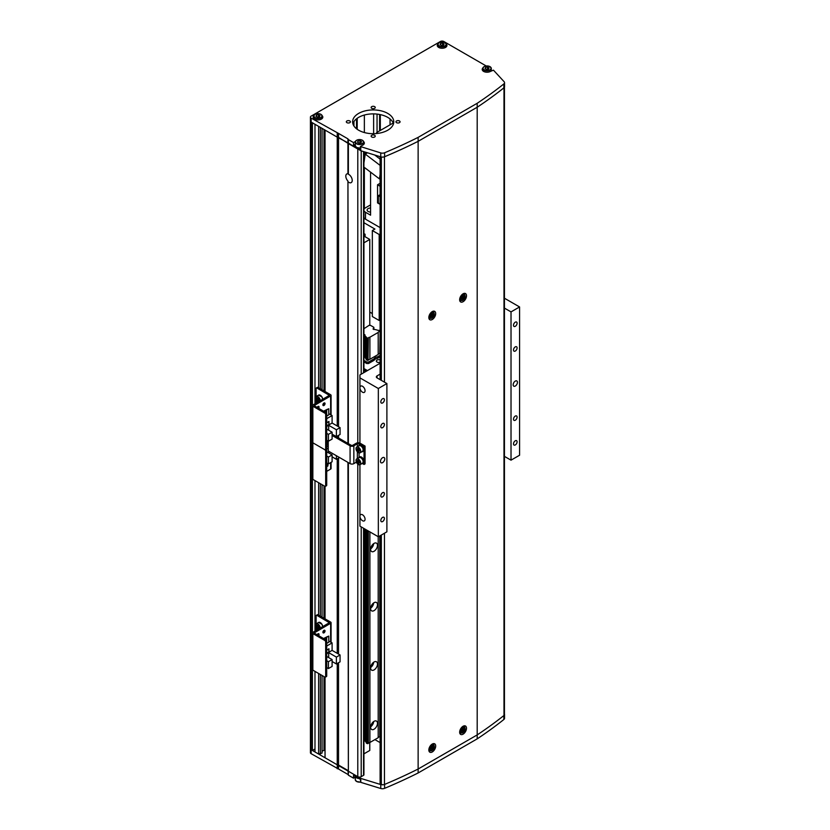 <?xml version="1.0" encoding="UTF-8"?>
<svg xmlns="http://www.w3.org/2000/svg" width="830" height="830" viewBox="0 0 830 830"><rect width="100%" height="100%" fill="white"/><g stroke="black" fill="none" stroke-linecap="round" stroke-linejoin="round"><path stroke-width="1.25" d="M348.372 182.081A4.845 2.791 -120 0 0 348.797 182.351A4.845 2.791 -120 0 0 351.214 182.6A4.845 2.791 -120 0 0 351.962 178.72A4.845 2.791 -120 0 0 348.797 174.445A4.845 2.791 -120 0 0 348.372 174.227L347.946 173.75A4.845 2.791 -120 0 0 346.805 173.958A4.845 2.791 -120 0 0 347.946 181.075L348.372 443.656M348.372 174.227L348.372 143.559L357.782 148.995A2.417 1.401 0 0 0 357.792 148.995L357.782 442.784M347.946 173.75L347.946 142.812L360.78 150.728L380.763 156.87L380.763 152.917A3.631 2.096 0 0 0 384.601 152.762A484.243 279.575 0 0 0 418.133 137.375L477.198 103.283A484.243 279.575 0 0 0 503.852 83.923A3.631 2.096 0 0 0 504.536 82.689A3.631 2.096 0 0 0 504.111 81.703L493.466 70.166L490.468 71.401A4.845 2.791 0 0 1 483.62 71.401A4.845 2.791 0 0 1 482.209 69.419A4.845 2.791 0 0 1 482.863 68.008M325.038 677.155L325.038 757.769L357.782 776.673A2.417 1.401 0 0 0 361.206 776.673L363.561 775.313A1.214 0.695 0 0 0 363.924 774.815L363.924 528.451M504.422 714.848A3.631 2.096 0 0 0 504.536 714.319L504.536 718.272A3.631 2.096 180 0 1 503.852 719.506A484.243 279.575 180 0 1 477.198 738.866L418.133 772.969A484.243 279.575 180 0 1 384.601 788.344A3.631 2.096 180 0 1 380.763 788.5L380.763 784.547L360.78 778.405L348.372 771.236L348.372 462.632M380.763 788.5L360.78 782.358L360.355 779.339L353.507 775.386L353.507 778.156L348.372 775.189L347.946 462.393M347.946 443.407L347.946 181.075M338.526 426.734L338.526 137.375L348.372 143.559L348.372 139.606L353.507 142.573L355.375 141.494M348.372 775.189L347.946 770.489L338.526 765.053L338.526 662.734M338.526 654.082L338.526 458.067M338.526 437.97L338.526 435.387M337.239 425.998L337.239 137.137L347.946 142.812L347.946 138.859L348.372 139.606M347.946 774.452L338.526 769.016L338.526 765.053L337.239 764.814L337.239 663.471M337.239 653.345L337.239 458.814M337.239 437.234L337.239 436.124M325.038 391.521L325.038 130.092L337.239 137.137L338.526 137.375L338.526 133.423L347.946 138.859M325.038 618.869L325.038 486.38M322.05 751.347L323.97 750.227L323.97 676.564M323.97 618.246L323.97 485.799M323.97 390.899L323.97 129.47M323.97 750.227L325.038 750.849M314.985 671.377L314.985 751.959L318.627 754.065L322.05 753.069L322.05 675.454M322.05 617.136L322.05 484.679M322.05 389.789L322.05 128.359M320.339 754.065L320.339 674.468M320.339 616.151L320.339 483.693M320.339 388.803L320.339 127.374M314.985 403.805L314.985 124.282L318.627 126.388L318.627 387.818M318.627 754.065L318.627 673.483M318.627 615.165L318.627 482.707M314.985 631.153L314.985 480.601M338.526 769.016L311.136 753.692A2.417 1.401 180 0 1 310.42 752.706L310.42 748.743A2.417 1.401 0 0 0 311.136 749.739L311.136 122.062A2.417 1.401 180 0 1 310.42 121.066A2.417 1.401 0 0 0 311.136 122.062L312.412 122.799L312.412 750.476L314.985 748.992M337.239 768.767L337.239 764.814L312.412 750.476M365.065 236.726L365.065 234.247L363.924 233.593M363.924 234.911L365.065 234.247M363.924 753.858L369.775 750.476L369.775 742.508M369.775 325.36L369.775 239.445L363.924 236.062M380.316 130.455L380.316 114.623M364.36 115.038L364.36 132.541M364.36 151.828L364.36 160.034M364.36 167.432L364.36 208.766M357.211 129.293L357.211 118.285M390.038 118.939L390.038 124.842M353.082 123.255L353.082 124.324M363.924 242.817L369.775 239.445M363.924 222.72L374.911 229.059L372.338 230.543L372.338 316.541L379.186 320.494L380.119 319.955M369.775 312.09L372.338 313.574M372.338 230.543L379.186 234.496L380.119 233.956M379.186 234.496L379.186 320.494M380.119 363.25L359.93 374.911L359.93 387.745A3.631 2.096 -120 0 0 362.492 392.206A3.631 2.096 -120 0 0 364.308 392.383A3.631 2.096 -120 0 0 364.868 389.478A3.631 2.096 -120 0 0 362.492 386.272A3.631 2.096 -120 0 0 360.677 386.095A3.631 2.096 -120 0 0 359.93 387.745L359.93 443.116M362.492 520.711A3.631 2.096 60 0 1 359.93 516.27L359.93 516.27A3.631 2.096 60 0 1 360.677 514.6A3.631 2.096 60 0 1 362.492 514.776A3.631 2.096 60 0 1 364.868 517.972A3.631 2.096 60 0 1 364.308 520.887A3.631 2.096 60 0 1 362.492 520.711M515.295 386.033A3.03 1.743 120 0 0 517.277 383.367A3.03 1.743 120 0 0 516.81 380.939A3.03 1.743 120 0 0 515.295 381.084A3.03 1.743 120 0 0 513.324 383.751A3.03 1.743 120 0 0 513.78 386.178A3.03 1.743 120 0 0 515.295 386.033M382.609 462.632A3.03 1.743 120 0 0 384.591 459.965A3.03 1.743 120 0 0 384.124 457.538A3.03 1.743 120 0 0 382.609 457.693A3.03 1.743 120 0 0 380.638 460.36A3.03 1.743 120 0 0 381.095 462.787A3.03 1.743 120 0 0 382.609 462.632M515.295 420.229A2.542 1.463 120 0 0 516.955 417.988A2.542 1.463 120 0 0 516.571 415.955A2.542 1.463 120 0 0 515.295 416.079A2.542 1.463 120 0 0 513.635 418.32A2.542 1.463 120 0 0 514.029 420.354A2.542 1.463 120 0 0 515.295 420.229M515.295 444.942A2.542 1.463 120 0 0 516.955 442.701A2.542 1.463 120 0 0 516.571 440.668A2.542 1.463 120 0 0 515.295 440.792A2.542 1.463 120 0 0 513.635 443.033A2.542 1.463 120 0 0 514.029 445.067A2.542 1.463 120 0 0 515.295 444.942M382.609 521.551A2.542 1.463 120 0 0 384.269 519.31A2.542 1.463 120 0 0 383.885 517.266A2.542 1.463 120 0 0 382.609 517.391A2.542 1.463 120 0 0 380.949 519.632A2.542 1.463 120 0 0 381.344 521.676A2.542 1.463 120 0 0 382.609 521.551M382.609 496.838A2.542 1.463 120 0 0 384.269 494.597A2.542 1.463 120 0 0 383.885 492.564A2.542 1.463 120 0 0 382.609 492.688A2.542 1.463 120 0 0 380.949 494.929A2.542 1.463 120 0 0 381.344 496.963A2.542 1.463 120 0 0 382.609 496.838M382.609 427.647A2.542 1.463 120 0 0 384.269 425.406A2.542 1.463 120 0 0 383.885 423.362A2.542 1.463 120 0 0 382.609 423.487A2.542 1.463 120 0 0 380.949 425.728A2.542 1.463 120 0 0 381.344 427.772A2.542 1.463 120 0 0 382.609 427.647M382.609 402.934A2.542 1.463 120 0 0 384.269 400.693A2.542 1.463 120 0 0 383.885 398.649A2.542 1.463 120 0 0 382.609 398.784A2.542 1.463 120 0 0 380.949 401.025A2.542 1.463 120 0 0 381.344 403.058A2.542 1.463 120 0 0 382.609 402.934M515.295 326.325A2.542 1.463 120 0 0 516.955 324.084A2.542 1.463 120 0 0 516.571 322.05A2.542 1.463 120 0 0 515.295 322.175A2.542 1.463 120 0 0 513.635 324.416A2.542 1.463 120 0 0 514.029 326.449A2.542 1.463 120 0 0 515.295 326.325M515.295 351.038A2.542 1.463 120 0 0 516.955 348.797A2.542 1.463 120 0 0 516.571 346.764A2.542 1.463 120 0 0 515.295 346.888A2.542 1.463 120 0 0 513.635 349.129A2.542 1.463 120 0 0 514.029 351.163A2.542 1.463 120 0 0 515.295 351.038M504.443 308.106L511.021 311.893L519.58 306.955L504.443 298.219M519.58 306.955L519.58 455.224L511.021 460.162L504.443 456.376M359.93 464.738L359.93 526.147L378.335 536.771L386.894 531.823L386.894 383.553L377.048 377.878A2.417 1.401 180 0 1 376.343 376.882A2.417 1.401 180 0 1 377.048 375.897L380.119 374.123M359.93 377.878L378.335 388.502L378.335 536.771M378.335 388.502L386.894 383.553M511.021 311.893L511.021 460.162M463.078 301.715A4.845 2.791 120 0 0 466.242 297.441A4.845 2.791 120 0 0 465.495 293.561A4.845 2.791 120 0 0 463.078 293.81A4.845 2.791 120 0 0 459.913 298.074A4.845 2.791 120 0 0 460.66 301.954A4.845 2.791 120 0 0 463.078 301.715M432.264 319.509A4.845 2.791 120 0 0 435.428 315.234A4.845 2.791 120 0 0 434.681 311.354A4.845 2.791 120 0 0 432.264 311.592A4.845 2.791 120 0 0 429.1 315.867A4.845 2.791 120 0 0 429.836 319.747A4.845 2.791 120 0 0 432.264 319.509M463.078 734.166A4.845 2.791 120 0 0 466.242 729.902A4.845 2.791 120 0 0 465.495 726.022A4.845 2.791 120 0 0 463.078 726.26A4.845 2.791 120 0 0 459.913 730.525A4.845 2.791 120 0 0 460.66 734.405A4.845 2.791 120 0 0 463.078 734.166M432.264 751.959A4.845 2.791 120 0 0 435.428 747.695A4.845 2.791 120 0 0 434.681 743.815A4.845 2.791 120 0 0 432.264 744.053A4.845 2.791 120 0 0 429.1 748.318A4.845 2.791 120 0 0 429.836 752.198A4.845 2.791 120 0 0 432.264 751.959M383.377 157.046A2.417 1.401 0 0 0 384.456 156.797A484.243 279.575 0 0 0 418.133 141.339L477.198 107.236A484.243 279.575 0 0 0 503.986 87.793A2.417 1.401 0 0 0 504.422 87.171M380.119 535.734L380.119 783.344A1.214 0.695 0 0 0 380.472 783.842L381.323 784.329A2.417 1.401 0 0 0 384.456 784.475A484.243 279.575 0 0 0 418.133 769.016L418.133 141.339L477.198 107.236A484.243 279.575 0 0 0 503.852 87.876L503.852 83.923M477.229 734.892A484.243 279.575 180 0 1 477.198 734.913L418.133 769.016L477.198 734.913A484.243 279.575 0 0 0 503.986 715.46A2.417 1.401 0 0 0 504.443 714.64L504.443 87.109M477.198 738.866L477.198 103.283M396.553 122.653A2.054 1.193 180 0 1 395.952 121.813A2.054 1.193 180 0 1 397.228 120.713A2.054 1.193 180 0 1 399.469 120.973A2.054 1.193 180 0 1 400.07 121.813A2.054 1.193 180 0 1 398.805 122.913A2.054 1.193 180 0 1 396.553 122.653M374.652 135.3A2.054 1.193 0 0 0 372.411 135.041A2.054 1.193 0 0 0 371.135 136.141A2.054 1.193 0 0 0 371.736 136.981A2.054 1.193 0 0 0 373.988 137.241A2.054 1.193 0 0 0 375.253 136.141A2.054 1.193 0 0 0 374.652 135.3M346.919 122.653A2.054 1.193 180 0 1 346.318 121.813A2.054 1.193 180 0 1 347.594 120.713A2.054 1.193 180 0 1 349.835 120.973A2.054 1.193 180 0 1 350.436 121.813A2.054 1.193 180 0 1 349.16 122.913A2.054 1.193 180 0 1 346.919 122.653M374.652 106.645A2.054 1.193 0 0 0 372.411 106.385A2.054 1.193 0 0 0 371.135 107.485A2.054 1.193 0 0 0 371.736 108.325A2.054 1.193 0 0 0 373.988 108.585A2.054 1.193 0 0 0 375.253 107.485A2.054 1.193 0 0 0 374.652 106.645M352.906 123.784A20.584 11.879 180 0 1 366.933 114.447A20.584 11.879 180 0 1 387.745 117.362A20.584 11.879 180 0 1 393.493 123.784M358.643 130.217A20.584 11.879 180 0 1 352.615 121.813A20.584 11.879 180 0 1 365.314 110.836A20.584 11.879 180 0 1 387.745 113.409A20.584 11.879 180 0 1 393.773 121.813A20.584 11.879 180 0 1 381.074 132.79A20.584 11.879 180 0 1 358.643 130.217M313.802 115.702A4.845 2.791 0 0 0 313.138 117.113A4.845 2.791 0 0 0 314.56 119.095A4.845 2.791 0 0 0 319.83 119.696A4.845 2.791 0 0 0 322.818 117.113A4.845 2.791 0 0 0 322.165 115.702M437.929 44.042A4.845 2.791 0 0 0 437.265 45.453A4.845 2.791 0 0 0 438.686 47.434A4.845 2.791 0 0 0 443.957 48.036A4.845 2.791 0 0 0 446.945 45.453A4.845 2.791 0 0 0 446.281 44.042M358.238 148.072L360.355 149.286L360.355 146.526L362.918 145.043A4.845 2.791 0 0 0 364.339 143.061A4.845 2.791 0 0 0 363.675 141.65M360.355 146.526L380.763 152.917M486.152 65.944L443.822 41.5A2.417 1.401 0 0 0 440.398 41.5L311.136 116.127A2.417 1.401 0 0 0 310.42 117.113A2.417 1.401 0 0 0 311.136 118.109L338.526 133.423M311.136 118.109L311.136 122.062L337.239 137.137L337.239 133.184M504.536 82.689L504.536 86.642A3.631 2.096 180 0 1 503.852 87.876M384.601 152.762L384.601 156.714A484.243 279.575 0 0 0 418.133 141.339L418.133 137.375M384.601 156.714A3.631 2.096 180 0 1 380.763 156.87M355.499 146.485L353.507 145.333L353.507 142.573M360.78 146.775L360.78 150.728M355.261 144.327L353.507 145.333M418.133 772.969L418.133 769.016A484.243 279.575 180 0 1 418.102 769.026M360.78 782.358L360.78 778.405M353.507 778.156L355.261 777.139M310.42 117.113L310.42 748.743A2.417 1.401 0 0 0 311.136 749.739L311.136 753.692M380.763 784.547A3.631 2.096 0 0 0 383.377 784.724M325.038 403.629A1.515 0.872 120 0 0 324.727 402.934A1.515 0.872 120 0 0 323.565 403.339A1.515 0.872 120 0 0 322.901 404.864A1.515 0.872 120 0 0 323.212 405.559A1.515 0.872 120 0 0 324.385 405.154A1.515 0.872 120 0 0 325.038 403.629A1.515 0.872 120 0 0 324.727 402.934A1.515 0.872 120 0 0 323.565 403.339A1.515 0.872 120 0 0 322.901 404.864A1.515 0.872 120 0 0 323.212 405.559A1.515 0.872 120 0 0 324.385 405.154A1.515 0.872 120 0 0 325.038 403.629M324.011 403.038A1.515 0.872 120 0 0 324.011 402.986A1.515 0.872 120 0 1 324.011 403.038A1.515 0.872 120 0 1 322.901 404.916A1.515 0.872 120 0 0 324.011 403.038M319.052 407.084A1.515 0.872 120 0 0 318.741 406.399A1.515 0.872 120 0 0 317.112 407.499A1.515 0.872 120 0 1 318.741 406.399A1.515 0.872 120 0 1 319.052 407.084A1.515 0.872 120 0 1 318.596 408.36A1.515 0.872 120 0 0 319.052 407.084M318.025 406.493A1.515 0.872 120 0 0 318.025 406.451A1.515 0.872 120 0 1 318.025 406.493A1.515 0.872 120 0 1 317.568 407.769A1.515 0.872 120 0 0 318.025 406.493M316.095 403.162L316.095 400.185L316.095 403.162M316.095 396.564L316.095 388.533A1.214 0.695 -120 0 1 316.344 387.973A1.214 0.695 -120 0 0 316.095 388.533L316.095 396.564M317.371 387.382A1.214 0.695 60 0 1 317.983 387.444L330.651 394.758A1.453 0.84 180 0 1 331.077 395.35A1.453 0.84 180 0 1 330.651 395.941L314.124 405.631L325.858 412.552A1.214 0.695 60 0 1 326.709 414.035L325.682 414.627A1.214 0.695 -120 0 0 324.831 413.143L312.848 406.223A1.453 0.84 180 0 1 312.422 405.631A1.453 0.84 180 0 1 312.848 405.04L329.375 395.35L316.956 388.035A1.214 0.695 -120 0 0 316.344 387.973L317.371 387.382A1.214 0.695 60 0 1 317.983 387.444L330.651 394.758A1.453 0.84 180 0 1 331.077 395.35A1.453 0.84 180 0 1 330.651 395.941L314.124 405.631L325.858 412.552A1.214 0.695 60 0 1 326.709 414.035L325.682 414.627A1.214 0.695 -120 0 0 324.831 413.143L312.848 406.223A1.453 0.84 180 0 1 312.422 405.631A1.453 0.84 180 0 1 312.848 405.04L329.375 395.35L316.956 388.035A1.214 0.695 -120 0 0 316.344 387.973L317.371 387.382M326.709 448.625L326.709 414.035L326.709 448.625A1.214 0.695 60 0 1 326.46 449.186A1.214 0.695 60 0 0 326.709 448.625L325.682 449.217L325.682 414.627L325.682 449.217L326.709 448.625M324.831 449.715L312.848 442.795A1.453 0.84 180 0 1 312.422 442.203L312.422 405.631L312.422 442.203A1.453 0.84 180 0 0 312.848 442.795A1.453 0.84 180 0 1 312.422 442.203A1.453 0.84 180 0 0 312.848 442.795L312.848 406.223L312.848 442.795L324.831 449.715A1.214 0.695 -120 0 0 325.682 449.217A1.214 0.695 -120 0 1 325.433 449.777L326.46 449.186L325.433 449.777A1.214 0.695 -120 0 1 324.831 449.715L312.848 442.795L324.831 449.715A1.214 0.695 -120 0 1 325.682 451.198A1.214 0.695 -120 0 0 324.831 449.715M340.061 427.626L336.389 429.753L336.389 436.622L340.061 434.495L340.061 427.626L332.104 423.03L332.104 415.56L328.773 413.641M326.709 433.353L328.421 434.349L328.421 441.218L326.709 440.222M326.636 413.579L326.636 409.979L328.773 408.744L328.773 414.865L326.709 416.058M326.709 418.683L332.104 415.56M332.104 423.03L326.709 426.143M326.709 425.894L328.939 424.607L328.939 421.443L326.709 422.729M336.389 429.753L328.68 425.302L326.709 426.433M326.709 429.11L332.104 432.223L328.421 434.349M332.104 434.152L336.389 436.622M328.421 441.218L332.104 439.091L332.104 432.223M328.773 408.744L326.377 409.823L326.377 413.06M325.744 410.632L326.377 410.269M327.269 409.315L323.544 411.213M324.208 411.078L325.744 410.487L324.208 411.597M328.939 424.607L326.709 425.79M328.68 425.302L328.68 430.241M325.744 412.489L325.744 410.487M328.763 421.547L328.856 424.555M326.709 422.833L328.856 421.599M318.917 400.039L318.17 399.199A1.515 0.872 -120 0 0 318.928 399.998M317.849 398.141A1.515 0.872 -120 0 0 318.17 399.199L317.817 398.13M316.614 399.085L316.936 397.892L318.129 398.213L319 399.728L318.679 400.921L317.485 400.6L316.614 399.085L317.724 398.442M318.606 399.956L317.485 400.6M331.077 468.494A1.453 0.84 180 0 1 330.651 469.085L326.709 471.367L330.651 469.085L330.651 462.611L330.651 469.085A1.453 0.84 180 0 0 331.077 468.494L331.077 462.372L331.077 468.494M326.159 449.362A1.214 0.695 60 0 1 326.709 450.607L325.682 451.198L325.682 485.799L325.682 451.198L326.709 450.607L326.709 485.197A1.214 0.695 60 0 1 326.46 485.758A1.214 0.695 60 0 0 326.709 485.197L326.709 450.607A1.214 0.695 60 0 0 326.159 449.362M324.831 486.287L312.848 479.367A1.453 0.84 180 0 1 312.422 478.775L312.422 442.203L312.422 478.775A1.453 0.84 180 0 0 312.848 479.367L312.848 442.795L312.848 479.367L324.831 486.287A1.214 0.695 -120 0 0 325.682 485.799L326.709 485.197L325.682 485.799A1.214 0.695 -120 0 1 325.433 486.349L326.46 485.758L325.433 486.349A1.214 0.695 -120 0 1 324.831 486.287M326.709 456.044L328.421 457.029L328.421 463.897L326.709 462.912M328.421 463.897L332.104 461.771L332.104 454.902L328.421 457.029M332.104 456.832L336.389 459.301L339.491 457.506M326.709 451.79L332.104 454.902M328.255 448.231L326.211 449.414M336.389 455.712L336.389 459.301M327.923 463.607L327.923 465.972L326.709 466.668M328.68 451.271L328.68 452.931M327.694 444.154A1.515 0.872 120 0 0 328.192 443.708L327.694 444.32M328.255 444.973L327.694 444.922L328.255 442.795M327.694 444.392L328.255 444.714M325.038 630.976A1.515 0.872 120 0 0 324.727 630.281A1.515 0.872 120 0 0 323.565 630.686A1.515 0.872 120 0 0 322.901 632.211A1.515 0.872 120 0 0 323.212 632.906A1.515 0.872 120 0 0 324.385 632.502A1.515 0.872 120 0 0 325.038 630.976A1.515 0.872 120 0 0 324.727 630.281A1.515 0.872 120 0 0 323.565 630.686A1.515 0.872 120 0 0 322.901 632.211A1.515 0.872 120 0 0 323.212 632.906A1.515 0.872 120 0 0 324.385 632.502A1.515 0.872 120 0 0 325.038 630.976M324.011 630.385A1.515 0.872 120 0 0 324.011 630.333A1.515 0.872 120 0 1 324.011 630.385A1.515 0.872 120 0 1 322.901 632.263A1.515 0.872 120 0 0 324.011 630.385M319.052 634.431A1.515 0.872 120 0 0 318.741 633.747A1.515 0.872 120 0 0 317.112 634.846A1.515 0.872 120 0 1 318.741 633.747A1.515 0.872 120 0 1 319.052 634.431A1.515 0.872 120 0 1 318.596 635.707A1.515 0.872 120 0 0 319.052 634.431M318.025 633.84A1.515 0.872 120 0 0 318.025 633.798A1.515 0.872 120 0 1 318.025 633.84A1.515 0.872 120 0 1 317.568 635.116A1.515 0.872 120 0 0 318.025 633.84M316.095 630.51L316.095 627.532L316.095 630.51M316.095 623.911L316.095 615.881A1.214 0.695 -120 0 1 316.344 615.321A1.214 0.695 -120 0 0 316.095 615.881L316.095 623.911M317.371 614.729A1.214 0.695 60 0 1 317.983 614.791L330.651 622.106A1.453 0.84 180 0 1 331.077 622.697A1.453 0.84 180 0 1 330.651 623.288L314.124 632.979L325.858 639.899A1.214 0.695 60 0 1 326.709 641.383L325.682 641.974A1.214 0.695 -120 0 0 324.831 640.49L312.848 633.57A1.453 0.84 180 0 1 312.422 632.979A1.453 0.84 180 0 1 312.848 632.387L329.375 622.697L316.956 615.383A1.214 0.695 -120 0 0 316.344 615.321L317.371 614.729A1.214 0.695 60 0 1 317.983 614.791L330.651 622.106A1.453 0.84 180 0 1 331.077 622.697A1.453 0.84 180 0 1 330.651 623.288L314.124 632.979L325.858 639.899A1.214 0.695 60 0 1 326.709 641.383L325.682 641.974A1.214 0.695 -120 0 0 324.831 640.49L312.848 633.57A1.453 0.84 180 0 1 312.422 632.979A1.453 0.84 180 0 1 312.848 632.387L329.375 622.697L316.956 615.383A1.214 0.695 -120 0 0 316.344 615.321L317.371 614.729M326.709 675.973L326.709 641.383L326.709 675.973A1.214 0.695 60 0 1 326.46 676.533A1.214 0.695 60 0 0 326.709 675.973L325.682 676.564L325.682 641.974L325.682 676.564L326.709 675.973M324.831 677.062L312.848 670.142A1.453 0.84 180 0 1 312.422 669.551L312.422 632.979L312.422 669.551A1.453 0.84 180 0 0 312.848 670.142L312.848 633.57L312.848 670.142L324.831 677.062A1.214 0.695 -120 0 0 325.682 676.564A1.214 0.695 -120 0 1 325.433 677.124L326.46 676.533L325.433 677.124A1.214 0.695 -120 0 1 324.831 677.062M340.061 654.974L336.389 657.101L336.389 663.969L340.061 661.842L340.061 654.974L332.104 650.378L332.104 642.908L328.773 640.988M326.709 660.701L328.421 661.697L328.421 668.565L326.709 667.569M326.636 640.926L326.636 637.326L328.773 636.091L328.773 642.213L326.709 643.406M326.709 646.03L332.104 642.908M332.104 650.378L326.709 653.49M326.709 653.241L328.939 651.955L328.939 648.79L326.709 650.077M336.389 657.101L328.68 652.65L326.709 653.781M326.709 656.457L332.104 659.57L328.421 661.697M332.104 661.5L336.389 663.969M328.421 668.565L332.104 666.438L332.104 659.57M328.773 636.091L326.377 637.17L326.377 640.407M325.744 637.98L326.377 637.616M327.269 636.662L323.544 638.561M324.208 638.426L325.744 637.834L324.208 638.944M328.939 651.955L326.709 653.137M328.68 652.65L328.68 657.588M325.744 639.837L325.744 637.834M328.763 648.894L328.856 651.903M326.709 650.181L328.856 648.946M318.917 627.387L318.17 626.546A1.515 0.872 -120 0 0 318.928 627.345M317.849 625.488A1.515 0.872 -120 0 0 318.17 626.546L317.817 625.478M316.614 626.432L316.936 625.239L318.129 625.561L319 627.075L318.679 628.269L317.485 627.947L316.614 626.432L317.724 625.789M318.606 627.304L317.485 627.947M380.119 742.611L374.911 739.603M486.266 69.264A1.816 1.048 180 0 1 486.577 69.201A1.816 1.048 180 0 1 487.667 69.232M486.235 69.253L487.853 69.201M489.078 67.925L488.528 69.097L486.505 69.409L485.021 68.548L485.56 67.386L487.594 67.064L489.078 67.925M485.56 68.869L485.56 67.386M487.594 69.046L487.594 67.064M442.909 45.225L441.301 45.287A1.816 1.048 180 0 1 441.633 45.235A1.816 1.048 180 0 1 442.722 45.256M444.133 43.959L443.594 45.121L441.56 45.432L440.076 44.581L440.626 43.409L442.649 43.098L444.133 43.959M440.626 44.893L440.626 43.409M442.649 45.079L442.649 43.098M360.303 142.843L358.695 142.895A1.816 1.048 180 0 1 359.027 142.843A1.816 1.048 180 0 1 360.116 142.864M361.527 141.567L360.977 142.729L358.954 143.05L357.471 142.189L358.021 141.017L360.044 140.706L361.527 141.567M358.021 142.501L358.021 141.017M360.044 142.687L360.044 140.706M317.195 116.957A1.816 1.048 180 0 1 317.506 116.895A1.816 1.048 180 0 1 318.596 116.916M317.174 116.947L318.793 116.895M320.007 115.619L319.467 116.791L317.433 117.103L315.96 116.242L316.5 115.08L318.523 114.758L320.007 115.619M316.5 116.553L316.5 115.08M318.523 116.74L318.523 114.758M429.94 316.645A2.978 1.722 120 0 0 432.057 317.869A2.978 1.722 120 0 0 434.163 314.217A2.978 1.722 120 0 0 432.057 312.993A2.978 1.722 120 0 0 429.94 316.645M433.841 314.964A10.582 8.196 -149.9 0 0 433.862 314.508A10.582 8.196 -149.9 0 0 433.841 314.051A10.883 6.287 180 0 1 433.073 314.674A1.224 0.706 120 0 0 432.689 314.456A10.883 6.287 -120 0 0 432.544 313.294A10.582 2.739 160.9 0 1 431.756 313.75A10.883 6.287 60 0 1 431.901 314.912A1.224 0.706 120 0 0 431.527 315.566A10.883 6.287 180 0 1 430.448 316.012A10.582 2.739 79.1 0 1 430.459 316.469A10.582 2.739 79.1 0 1 430.448 316.925A10.883 6.287 0 0 0 431.527 316.479A1.224 0.706 120 0 0 431.901 316.687A10.883 6.287 60 0 1 431.756 317.672A10.582 8.196 29.9 0 0 432.544 317.216A10.883 6.287 -120 0 0 432.689 316.23A1.224 0.706 120 0 0 433.073 315.587A10.883 6.287 0 0 0 433.841 314.964L431.87 314.58M433.073 314.674L431.247 313.771M431.247 314.684L433.073 315.587M431.527 316.479L429.971 315.421M430.21 315.556L431.901 316.687M432.689 316.23L431.009 315.099M432.544 317.216L431.227 315.701M431.009 313.636L432.689 314.456M460.764 298.852A2.978 1.722 120 0 0 462.87 300.076A2.978 1.722 120 0 0 464.976 296.424A2.978 1.722 120 0 0 462.87 295.2A2.978 1.722 120 0 0 460.764 298.852M464.665 297.171A10.582 8.196 -149.9 0 0 464.676 296.715A10.582 8.196 -149.9 0 0 464.665 296.258A10.883 6.287 180 0 1 463.887 296.881A1.224 0.706 120 0 0 463.514 296.663A10.883 6.287 -120 0 0 463.358 295.501A10.582 2.739 160.9 0 1 462.569 295.957A10.883 6.287 60 0 1 462.715 297.119A1.224 0.706 120 0 0 462.341 297.773A10.883 6.287 180 0 1 461.262 298.219A10.582 2.739 79.1 0 1 461.273 298.686A10.582 2.739 79.1 0 1 461.262 299.132A10.883 6.287 0 0 0 462.341 298.686A1.224 0.706 120 0 0 462.715 298.904A10.883 6.287 60 0 1 462.569 299.879A10.582 8.196 29.9 0 0 463.358 299.423A10.883 6.287 -120 0 0 463.514 298.447A1.224 0.706 120 0 0 463.887 297.794A10.883 6.287 0 0 0 464.665 297.171L462.684 296.787M463.887 296.881L462.061 295.978M462.061 296.891L463.887 297.794M462.341 298.686L460.795 297.628M461.034 297.763L462.715 298.904M463.514 298.447L461.822 297.306M463.358 299.423L462.04 297.908M461.822 295.843L463.514 296.663M429.94 749.106A2.978 1.722 120 0 0 432.057 750.32A2.978 1.722 120 0 0 434.163 746.668A2.978 1.722 120 0 0 432.057 745.454A2.978 1.722 120 0 0 429.94 749.106M433.841 747.415A10.582 8.196 -149.9 0 0 433.862 746.959A10.582 8.196 -149.9 0 0 433.841 746.502A10.883 6.287 180 0 1 433.073 747.125A1.224 0.706 120 0 0 432.689 746.907A10.883 6.287 -120 0 0 432.544 745.755A10.582 2.739 160.9 0 1 431.756 746.212A10.883 6.287 60 0 1 431.901 747.363A1.224 0.706 120 0 0 431.527 748.017A10.883 6.287 180 0 1 430.448 748.463A10.582 2.739 79.1 0 1 430.459 748.93A10.582 2.739 79.1 0 1 430.448 749.376A10.883 6.287 0 0 0 431.527 748.93A1.224 0.706 120 0 0 431.901 749.148A10.883 6.287 60 0 1 431.756 750.133A10.582 8.196 29.9 0 0 432.544 749.677A10.883 6.287 -120 0 0 432.689 748.691A1.224 0.706 120 0 0 433.073 748.038A10.883 6.287 0 0 0 433.841 747.415L431.87 747.031M433.073 747.125L431.247 746.232M431.247 747.145L433.073 748.038M431.527 748.93L429.971 747.872M430.21 748.017L431.901 749.148M432.689 748.691L431.009 747.56M432.544 749.677L431.227 748.152M431.009 746.087L432.689 746.907M460.764 731.313A2.978 1.722 120 0 0 462.87 732.527A2.978 1.722 120 0 0 464.976 728.875A2.978 1.722 120 0 0 462.87 727.661A2.978 1.722 120 0 0 460.764 731.313M464.665 729.622A10.582 8.196 -149.9 0 0 464.676 729.165A10.582 8.196 -149.9 0 0 464.665 728.709A10.883 6.287 180 0 1 463.887 729.331A1.224 0.706 120 0 0 463.514 729.114A10.883 6.287 -120 0 0 463.358 727.962A10.582 2.739 160.9 0 1 462.569 728.418A10.883 6.287 60 0 1 462.715 729.57A1.224 0.706 120 0 0 462.341 730.224A10.883 6.287 180 0 1 461.262 730.67A10.582 2.739 79.1 0 1 461.273 731.137A10.582 2.739 79.1 0 1 461.262 731.583A10.883 6.287 0 0 0 462.341 731.137A1.224 0.706 120 0 0 462.715 731.355A10.883 6.287 60 0 1 462.569 732.34A10.582 8.196 29.9 0 0 463.358 731.884A10.883 6.287 -120 0 0 463.514 730.898A1.224 0.706 120 0 0 463.887 730.244A10.883 6.287 0 0 0 464.665 729.622L462.684 729.238M463.887 729.331L462.061 728.439M462.061 729.352L463.887 730.244M462.341 731.137L460.795 730.078M461.034 730.224L462.715 731.355M463.514 730.898L461.822 729.767M463.358 731.884L462.04 730.359M461.822 728.294L463.514 729.114M356.371 462.165L353.85 463.628A2.666 1.536 180 0 1 350.084 463.628L328.255 451.022L328.255 441.114A3.33 1.919 -60 0 0 326.709 443.189M332.104 434.266L351.111 445.233A1.214 0.695 -0 0 0 352.823 445.233L356.329 443.21A2.666 1.536 180 0 1 360.096 443.21L365.065 446.073L364.038 446.675L359.068 443.801A1.214 0.695 -0 0 0 357.357 443.801L353.85 445.835A2.666 1.536 180 0 1 350.084 445.835L332.104 435.449M364.038 446.675L364.038 464.468L365.065 463.866L365.065 446.073M364.038 464.468L362.451 463.545M358.342 448.771A1.515 0.872 -120 0 0 358.487 449.424A1.515 0.872 -120 0 0 359.411 450.576L358.197 448.688M358.913 449.103L359.535 450.7L358.913 451.572L357.678 450.866L357.066 449.269L357.678 448.387L358.913 449.103M358.799 450.223L357.678 450.866M358.135 448.657L357.066 449.269M358.56 445.99A3.569 2.065 -120 0 1 359.079 445.409A3.569 2.065 -120 0 1 361.673 446.198A3.569 2.065 -120 0 1 363.374 449.549L363.146 449.414M361.89 451.759A3.569 2.065 -120 0 0 362.658 451.593A3.569 2.065 -120 0 0 363.395 449.985L363.177 449.86M363.374 449.549L363.997 449.611A3.569 2.065 -120 0 0 362.43 446.021A3.569 2.065 -120 0 0 359.681 445.056A3.569 2.065 -120 0 0 359.411 445.274M362.928 451.375A3.569 2.065 -120 0 0 363.25 451.25A3.569 2.065 -120 0 0 363.965 450.026L363.156 449.559M363.965 450.026L363.395 449.985M358.56 457.849A3.569 2.065 -120 0 1 359.079 457.268A3.569 2.065 -120 0 1 361.673 458.056A3.569 2.065 -120 0 1 363.374 461.407L363.146 461.273M361.89 463.617A3.569 2.065 -120 0 0 362.658 463.451A3.569 2.065 -120 0 0 363.395 461.843L363.177 461.719M363.374 461.407L363.997 461.47A3.569 2.065 -120 0 0 362.43 457.88A3.569 2.065 -120 0 0 359.681 456.925A3.569 2.065 -120 0 0 359.411 457.143M362.928 463.233A3.569 2.065 -120 0 0 363.25 463.109A3.569 2.065 -120 0 0 363.965 461.885L363.156 461.418M363.965 461.885L363.395 461.843M358.342 460.629A1.515 0.872 -120 0 0 358.487 461.283A1.515 0.872 -120 0 0 359.411 462.435L358.197 460.557M358.913 460.961L359.535 462.559L358.913 463.441L357.066 461.127L357.678 460.256L358.913 460.961M358.799 462.082L357.678 462.725M358.135 460.515L357.066 461.127M374.05 543.391A4.845 2.791 -60 0 1 376.467 543.152A4.845 2.791 -60 0 1 377.214 547.032A4.845 2.791 -60 0 1 374.05 551.296A4.845 2.791 -60 0 1 371.632 551.545A4.845 2.791 -60 0 1 370.886 547.665A4.845 2.791 -60 0 1 374.05 543.391M373.687 543.619A4.845 2.791 -60 0 1 370.647 548.9M372.245 545.03A3.03 1.743 -60 0 1 371.145 546.939M374.05 602.705A4.845 2.791 -60 0 1 376.467 602.466A4.845 2.791 -60 0 1 377.214 606.346A4.845 2.791 -60 0 1 374.05 610.61A4.845 2.791 -60 0 1 371.632 610.849A4.845 2.791 -60 0 1 370.886 606.969A4.845 2.791 -60 0 1 374.05 602.705M373.687 602.933A4.845 2.791 -60 0 1 370.647 608.203M372.245 604.333A3.03 1.743 -60 0 1 371.145 606.253M374.05 662.008A4.845 2.791 -60 0 1 376.467 661.769A4.845 2.791 -60 0 1 377.214 665.65A4.845 2.791 -60 0 1 374.05 669.914A4.845 2.791 -60 0 1 371.632 670.152A4.845 2.791 -60 0 1 370.886 666.272A4.845 2.791 -60 0 1 374.05 662.008M373.687 662.236A4.845 2.791 -60 0 1 370.647 667.507M372.245 663.647A3.03 1.743 -60 0 1 371.145 665.556M374.05 721.322A4.845 2.791 -60 0 1 376.467 721.073A4.845 2.791 -60 0 1 377.214 724.953A4.845 2.791 -60 0 1 374.05 729.228A4.845 2.791 -60 0 1 371.632 729.466A4.845 2.791 -60 0 1 370.886 725.586A4.845 2.791 -60 0 1 374.05 721.322M373.687 721.55A4.845 2.791 -60 0 1 370.647 726.821M372.245 722.951A3.03 1.743 -60 0 1 371.145 724.87M366.227 742.29A1.753 1.017 0 0 0 365.823 741.927A1.753 1.017 0 0 0 365.802 741.916L365.802 529.53M366.227 359.068A1.753 1.017 0 0 0 365.802 358.685L365.802 336.648A1.753 1.017 0 0 0 365.802 336.648L363.924 334.262M365.802 741.916L363.924 739.54M369.9 531.905L369.9 742.487A1.753 1.017 0 0 0 368.344 743.389L368.344 531.003M366.227 337.727L366.227 359.764L368.012 360.355L368.344 338.121L366.227 337.727A1.753 1.017 0 0 0 366.341 337.374A1.753 1.017 0 0 0 365.823 336.658M368.344 360.168A1.753 1.017 0 0 1 369.9 359.265L369.9 337.219A1.753 1.017 0 0 0 368.344 338.121M369.9 742.487L378.2 737.704L378.2 536.688M379.756 353.57L380.088 331.346L379.756 353.57A1.753 1.017 0 0 0 378.2 354.472L378.2 332.436L369.9 337.219M379.756 535.941L379.756 736.801A1.753 1.017 0 0 0 378.2 737.704M379.756 331.533A1.753 1.017 0 0 0 378.2 332.436M379.756 736.801L380.088 535.755M373.853 329.541L373.853 327.3L373.064 329.054L377.194 330.06A1.753 1.017 0 0 0 379.071 330.309L380.088 331.346M363.924 328.721L369.039 325.36L370.502 325.36L373.853 327.3M368.012 530.816L368.012 743.587L367.244 743.587L366.227 742.995L366.227 529.779M367.244 743.587L367.244 530.37M367.244 360.355L367.244 338.308M368.012 360.355L368.012 338.308M380.119 362.233A2.417 1.401 180 0 1 377.048 362.056A2.417 1.401 180 0 1 376.343 361.071A2.417 1.401 180 0 1 377.629 359.836A2.417 1.401 180 0 1 380.119 359.909M363.924 370.045L366.134 371.321M366.559 371.083L363.924 369.558M363.924 368.562L367.42 370.585M365.802 358.685L364.661 356.454L363.924 356.89M380.119 356.827L377.422 358.384L377.422 356.9L380.119 355.344M363.924 360.407L366.777 362.056L368.489 362.056L374.102 358.819L374.102 360.293A4.845 2.791 180 0 1 377.422 358.384M374.102 360.293L368.489 363.54L366.777 363.54L363.924 361.89M366.777 363.54L366.777 362.056M368.489 363.54L368.489 362.056M374.102 358.819A4.845 2.791 180 0 1 377.422 356.9M369.9 359.265L378.2 354.472M370.574 208.008A3.507 2.023 0 0 0 368.147 208.6A3.507 2.023 0 0 0 367.119 210.032A3.507 2.023 0 0 0 370.574 212.055M377.972 133.371L376.623 132.582L393.213 123.006M363.924 209.741A5.447 3.144 180 0 1 365.49 207.811L370.574 204.875M376.623 133.526L376.623 132.582M367.545 169.849L365.325 168.158M365.325 154.048L365.325 152.118M380.119 159.101L374.745 155.023M380.119 227.617L365.49 219.172L365.49 212.252L370.574 215.188L370.574 172.152M365.49 212.252A5.447 3.144 180 0 1 363.924 210.332M363.924 217.253A5.447 3.144 0 0 0 365.49 219.172M380.119 165.398L365.242 154.09L367.503 152.793M380.119 178.492L379.435 178.886L380.119 174.31M379.435 178.886L363.924 167.1M363.924 162.991L365.242 154.09M380.119 204.388L377.557 202.914L377.557 184.779L380.119 183.306M380.119 186.252L377.557 184.779M380.119 196.658L378.376 195.652L380.119 194.645M380.119 204.024L378.376 203.018L378.376 195.652M363.561 775.313L363.561 528.243M363.561 372.805L363.561 151.579M361.206 776.673L361.206 526.884M361.206 374.164L361.206 150.853M357.782 776.673L357.782 464.136M377.048 132.344L377.048 114.094M373.625 133.692L373.625 113.886M379.611 130.86L379.611 114.478M353.933 125.994L353.933 121.574M356.506 128.764L356.506 118.815M377.048 375.897L377.048 377.878M381.323 784.329L381.323 535.039M381.323 380.348L381.323 157.005M384.456 784.475L384.456 533.234M384.456 382.153L384.456 156.797M380.472 783.842L380.472 535.537M380.472 379.85L380.472 156.777M503.986 715.46L503.986 87.793M503.852 719.506L503.852 715.574M384.601 784.412L384.601 788.344M330.651 414.72L330.651 395.941L330.651 414.72M324.831 413.143L325.858 412.552L324.831 413.143M317.983 387.444L316.956 388.035L317.983 387.444M320.079 400.859A3.206 1.857 -120 0 0 319.415 398.483A3.206 1.857 -120 0 0 316.209 396.626A3.206 1.857 -120 0 0 316.209 400.33A3.206 1.857 -120 0 0 317.942 402.094A3.33 1.919 60 0 1 317.849 402.042M315.545 398.047A3.33 1.919 60 0 1 316.23 396.47A3.33 1.919 60 0 1 319.56 398.39A3.33 1.919 60 0 1 320.245 400.766M322.642 399.375A3.33 1.919 -120 0 0 321.957 397.01A3.33 1.919 -120 0 0 318.627 395.09L321.999 396.989A3.206 1.857 60 0 1 322.642 399.282M320.339 395.277A3.206 1.857 60 0 1 321.978 396.999L322.683 399.355M326.709 445.886A3.206 1.857 120 0 0 328.255 446.436A3.33 1.919 -60 0 1 327.02 446.426A3.33 1.919 -60 0 1 326.709 446.167M328.255 441.332A3.206 1.857 120 0 0 326.709 443.666M330.651 642.067L330.651 623.288L330.651 642.067M324.831 640.49L325.858 639.899L324.831 640.49M317.983 614.791L316.956 615.383L317.983 614.791M320.079 628.206A3.206 1.857 -120 0 0 319.415 625.83A3.206 1.857 -120 0 0 316.209 623.973A3.206 1.857 -120 0 0 316.209 627.677A3.206 1.857 -120 0 0 317.942 629.441A3.33 1.919 60 0 1 317.849 629.389M315.545 625.395A3.33 1.919 60 0 1 316.23 623.818A3.33 1.919 60 0 1 319.56 625.737A3.33 1.919 60 0 1 320.245 628.113M321.957 624.357A3.33 1.919 -120 0 0 318.627 622.438L321.999 624.336L322.683 626.702A3.33 1.919 -120 0 0 321.957 624.357M320.339 622.625A3.206 1.857 60 0 1 321.978 624.347A3.206 1.857 60 0 1 322.642 626.629M484.222 69.865A3.994 2.303 0 0 0 489.876 69.865A3.994 2.303 0 0 0 489.876 66.608A3.994 2.303 0 0 0 484.222 66.608A3.994 2.303 0 0 0 484.222 69.865M490.042 66.701A4.233 2.449 180 0 1 491.287 68.433A4.233 2.449 180 0 1 488.673 70.695A4.233 2.449 180 0 1 484.056 70.166A4.233 2.449 180 0 1 482.811 68.433A4.233 2.449 180 0 1 484.139 66.659M439.278 45.899A3.994 2.303 0 0 0 444.932 45.899A3.994 2.303 0 0 0 444.932 42.641A3.994 2.303 0 0 0 439.278 42.641A3.994 2.303 0 0 0 439.278 45.899M445.098 42.735A4.233 2.449 180 0 1 446.343 44.467A4.233 2.449 180 0 1 443.728 46.729A4.233 2.449 180 0 1 439.112 46.2A4.233 2.449 180 0 1 437.867 44.467A4.233 2.449 180 0 1 439.195 42.683M356.672 143.507A3.994 2.303 0 0 0 362.326 143.507A3.994 2.303 0 0 0 362.326 140.249A3.994 2.303 0 0 0 356.672 140.249A3.994 2.303 0 0 0 356.672 143.507M362.492 140.343A4.233 2.449 180 0 1 363.737 142.075A4.233 2.449 180 0 1 361.123 144.337A4.233 2.449 180 0 1 356.506 143.808A4.233 2.449 180 0 1 355.261 142.075A4.233 2.449 180 0 1 356.589 140.291M360.355 148.134L356.547 147.47L355.261 145.634A4.233 2.449 0 0 0 356.506 147.367A4.233 2.449 0 0 0 360.355 148.031M360.355 148.082A3.994 2.303 180 0 1 356.672 147.46M315.151 117.559A3.994 2.303 0 0 0 320.805 117.559A3.994 2.303 0 0 0 320.805 114.301A3.994 2.303 0 0 0 315.151 114.301A3.994 2.303 0 0 0 315.151 117.559M320.982 114.395A4.233 2.449 180 0 1 322.216 116.127A4.233 2.449 180 0 1 319.602 118.389A4.233 2.449 180 0 1 314.985 117.86A4.233 2.449 180 0 1 313.74 116.127A4.233 2.449 180 0 1 315.068 114.353M360.355 782.088A3.994 2.303 180 0 1 356.672 781.466M355.261 776.403L355.261 779.64A4.233 2.449 0 0 0 356.506 781.362A4.233 2.449 0 0 0 360.355 782.036M358.902 778.499A4.233 2.449 180 0 1 356.506 777.803A4.233 2.449 180 0 1 355.302 776.424M355.748 776.683A3.994 2.303 0 0 0 356.672 777.513A3.994 2.303 0 0 0 358.104 778.042M428.923 318.378A4.119 2.376 120 0 0 429.151 318.502L431.766 318.264C434.495 316.22 434.993 313.937 433.26 311.385A4.119 2.376 120 0 0 433.042 311.25L433.26 311.385M459.747 300.585A4.119 2.376 120 0 0 459.965 300.709L462.59 300.47C465.319 298.437 465.817 296.144 464.084 293.592A4.119 2.376 120 0 0 463.856 293.457L464.084 293.592M428.923 750.828A4.119 2.376 120 0 0 429.151 750.953L431.766 750.714C434.495 748.681 434.993 746.388 433.26 743.836A4.119 2.376 120 0 0 433.042 743.701M459.747 733.035A4.119 2.376 120 0 0 459.965 733.16L462.59 732.921C465.319 730.888 465.817 728.595 464.084 726.043A4.119 2.376 120 0 0 463.856 725.918M359.681 456.925L359.079 457.268L359.068 452.952M359.681 445.056L359.079 445.409L359.068 443.801M357.357 458.544L357.357 451.862M357.357 446.685L357.357 443.801M353.85 463.628L353.85 445.835M350.084 463.628L350.084 445.835M358.301 452.599A3.206 1.857 -120 0 0 360.573 451.292A3.206 1.857 -120 0 0 358.301 447.36A3.206 1.857 -120 0 0 356.029 448.677A3.206 1.857 -120 0 0 358.301 452.599M356.029 448.625A3.33 1.919 60 0 1 356.724 447.048A3.33 1.919 60 0 1 358.384 447.214A3.33 1.919 60 0 1 360.562 450.151A3.33 1.919 60 0 1 360.054 452.817A3.33 1.919 60 0 1 358.384 452.651M362.451 451.437A3.33 1.919 -120 0 0 362.959 448.76A3.33 1.919 -120 0 0 360.78 445.835A3.33 1.919 -120 0 0 359.12 445.669L356.724 447.048C355.468 448.688 355.997 450.555 358.321 452.661L360.054 452.817L362.451 451.437C363.706 449.787 363.167 447.92 360.843 445.824L359.12 445.669M360.863 445.876A3.206 1.857 60 0 1 363.135 449.86M358.301 464.468A3.206 1.857 -120 0 0 360.573 463.15A3.206 1.857 -120 0 0 358.301 459.229A3.206 1.857 -120 0 0 356.029 460.536A3.206 1.857 -120 0 0 358.301 464.468M356.029 460.484A3.33 1.919 60 0 1 356.724 458.907A3.33 1.919 60 0 1 358.384 459.073A3.33 1.919 60 0 1 360.562 462.009A3.33 1.919 60 0 1 360.054 464.676A3.33 1.919 60 0 1 358.384 464.51M362.451 463.296A3.33 1.919 -120 0 0 362.959 460.629A3.33 1.919 -120 0 0 360.78 457.693A3.33 1.919 -120 0 0 359.12 457.527L356.724 458.907C355.468 460.557 355.997 462.424 358.321 464.52L360.054 464.676L362.451 463.296C363.706 461.656 363.167 459.789 360.843 457.683L359.12 457.527M360.863 457.745A3.206 1.857 60 0 1 363.135 461.719M364.858 739.893L364.858 528.99M364.858 356.661L364.858 334.625M363.924 372.608L363.924 151.693M380.119 379.642L380.119 156.673M331.077 414.969L331.077 395.35L331.077 414.969M318.627 395.09L316.23 396.47L316.189 400.34L317.9 402.114M326.709 446.25L328.255 446.488M331.077 642.316L331.077 622.697L331.077 642.316M318.627 622.438L316.23 623.818L316.189 627.688L317.9 629.462M491.287 70.934L491.287 68.433L489.99 66.597C486.256 65.342 483.869 65.954 482.811 68.433L482.811 70.778M446.343 46.812L446.343 44.467L445.056 42.62C441.321 41.376 438.925 41.988 437.867 44.467L437.867 46.812M363.737 144.42L363.737 142.075L362.44 140.239C358.705 138.984 356.319 139.596 355.261 142.075L355.261 145.634M322.216 118.472L322.216 116.127L320.93 114.291C317.195 113.036 314.798 113.648 313.74 116.127L313.74 118.472M360.386 782.13L356.547 781.476L355.261 779.64M362.658 451.593L363.25 451.25M362.658 463.451L363.25 463.109"/></g></svg>
